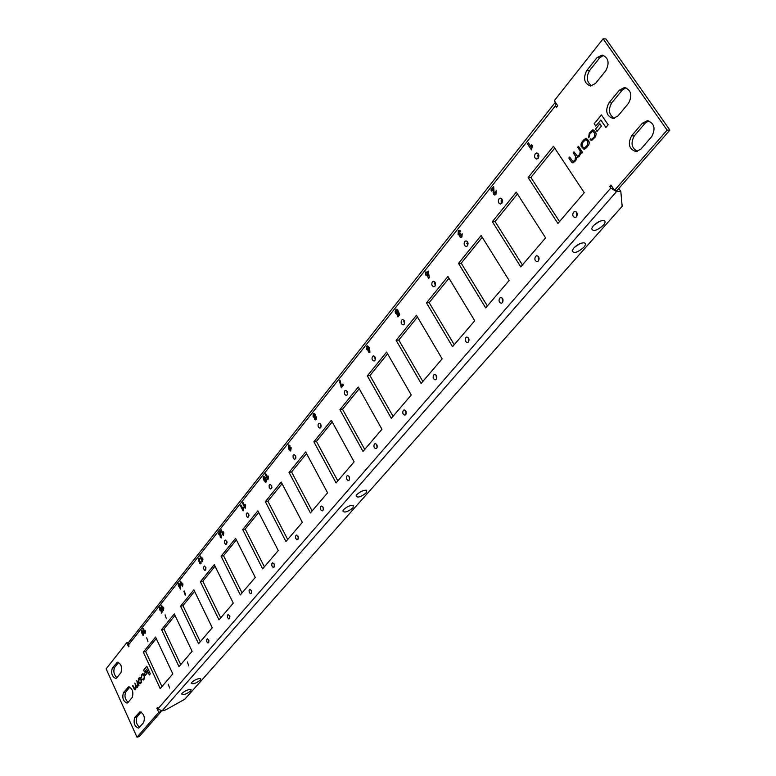 <?xml version="1.0" encoding="UTF-8"?>
<svg xmlns="http://www.w3.org/2000/svg" width="776" height="776" viewBox="0 0 776 776"><rect width="100%" height="100%" fill="white"/><g stroke="black" fill="none" stroke-linecap="round" stroke-linejoin="round"><path stroke-width="1.16" d="M538.428 260.969C539.679 258.233 539.136 256.478 536.788 255.702L535.518 256.39C534.266 259.126 534.819 260.881 537.167 261.648L538.428 260.969M169.634 688.06L168.256 684.18L169.634 688.06M188.772 665.905L187.365 661.938L188.772 665.905M208.734 642.79L208.88 640.21L207.299 638.755L206.561 639.919L206.765 641.587L207.599 642.838L208.734 642.79M229.57 618.656L229.735 616.028L228.105 614.543L227.387 615.387L227.513 617.453L228.629 618.879L229.57 618.656M251.337 593.446L251.531 590.759L249.853 589.256L249.086 590.129L249.203 592.233L250.347 593.679L251.337 593.446M274.112 567.072L274.326 564.327L272.599 562.794L271.775 563.715L271.881 565.859L273.055 567.334L274.112 567.072M297.955 539.456L298.188 536.653L296.413 535.091L295.53 536.061L295.627 538.243L296.83 539.737L297.955 539.456M322.942 510.511C323.786 508.193 323.262 506.709 321.38 506.059L320.769 506.427C319.935 508.755 320.459 510.239 322.341 510.889L322.942 510.511M349.171 480.14C350.054 477.764 349.53 476.251 347.58 475.591L346.911 475.998C346.028 478.375 346.562 479.888 348.511 480.548L349.171 480.14M376.719 448.237C377.66 445.802 377.126 444.25 375.109 443.581L374.371 444.017C373.44 446.452 373.974 448.004 375.991 448.673L376.719 448.237M405.702 414.675C406.702 412.182 406.158 410.591 404.073 409.903L403.258 410.388C402.269 412.88 402.812 414.471 404.897 415.15L405.702 414.675M436.228 379.319C437.286 376.767 436.733 375.138 434.589 374.439L433.687 374.963C432.639 377.514 433.183 379.144 435.336 379.833L436.228 379.319M468.432 342.032C469.548 339.413 468.995 337.754 466.783 337.026L465.775 337.599C464.659 340.218 465.212 341.876 467.424 342.594L468.432 342.032M502.441 302.64C503.624 299.963 503.081 298.256 500.792 297.509L499.666 298.139C498.483 300.816 499.036 302.524 501.325 303.261L502.441 302.64M147.974 641.606L146.664 637.785L147.974 641.606M166.423 618.753L165.094 614.864L166.423 618.753M185.648 594.94L184.29 590.972L183.873 591.254L185.231 595.221L185.648 594.94M205.718 570.088L205.882 567.508L204.331 566.043L203.525 567.275L203.71 568.934L204.767 570.321L205.718 570.088M226.67 544.131L226.854 541.493L225.263 540.018L224.477 540.92L224.584 542.977L225.661 544.393L226.67 544.131M248.572 517L248.776 514.304L247.146 512.8L246.302 513.751L246.399 515.846L247.505 517.282L248.572 517M271.484 488.618L271.726 485.863L270.038 484.331L269.136 485.33L269.214 487.454L270.349 488.919L271.484 488.618M295.491 458.878L295.753 456.065L294.026 454.503L293.056 455.551L293.124 457.724L294.279 459.208L295.491 458.878M320.663 427.692C321.516 425.374 321.022 423.88 319.188 423.221L318.48 423.667C317.626 425.985 318.121 427.479 319.964 428.129L320.663 427.692M347.095 394.955C347.988 392.588 347.493 391.055 345.601 390.386L344.816 390.861C343.923 393.238 344.428 394.761 346.319 395.43L347.095 394.955M374.876 360.549C375.817 358.114 375.322 356.562 373.372 355.874L372.509 356.388C371.558 358.822 372.063 360.384 374.013 361.063L374.876 360.549M404.112 324.329C405.111 321.846 404.606 320.255 402.599 319.547L401.648 320.11C400.649 322.603 401.153 324.193 403.161 324.892L404.112 324.329M434.919 286.169C435.986 283.628 435.481 281.989 433.415 281.261L432.348 281.882C431.291 284.423 431.795 286.053 433.862 286.78L434.919 286.169M467.443 245.885C468.558 243.286 468.064 241.617 465.94 240.861L464.756 241.54C463.631 244.13 464.135 245.808 466.26 246.555L467.443 245.885M576.549 216.805C577.887 214.011 577.344 212.217 574.938 211.402L573.503 212.158C572.174 214.962 572.717 216.756 575.132 217.561L576.549 216.805M576.481 216.882L576.325 211.926M538.195 158.246C539.446 155.54 538.971 153.774 536.74 152.95L535.256 153.755C533.995 156.471 534.489 158.236 536.711 159.051L538.195 158.246M538.088 158.362L538.117 153.58M501.81 203.312C502.993 200.664 502.508 198.937 500.326 198.152L498.997 198.899C497.814 201.547 498.308 203.273 500.491 204.049L501.81 203.312M190.847 690.873L190.974 689.457C188.141 689.408 185.183 690.688 182.118 693.278L181.662 693.996C183.233 695.315 186.298 694.268 190.847 690.873M366.369 492.75L366.563 490.219C363.44 490.102 360.209 491.567 356.873 494.613L356.048 495.971C357.542 498.076 360.985 497.009 366.369 492.75M353.07 507.756L353.255 505.331C350.151 505.205 346.94 506.66 343.623 509.677L342.827 510.977C344.331 513.023 347.745 511.947 353.07 507.756M603.369 225.244C605.493 222.654 605.61 221.082 603.709 220.529C600.343 220.52 596.87 222.305 593.262 225.884L591.652 228.639C592.99 231.859 596.899 230.734 603.369 225.244M593.97 225.147L599.635 221.344M583.814 247.321C585.841 244.857 585.948 243.354 584.134 242.82C580.788 242.791 577.315 244.547 573.736 248.087L572.203 250.696C573.561 253.83 577.431 252.704 583.814 247.321M574.56 247.224L580.05 243.615M200.47 679.999L200.606 678.534C197.754 678.486 194.776 679.776 191.691 682.385L191.216 683.142C192.787 684.49 195.872 683.452 200.47 679.999M346.901 392.287L347.328 391.764M374.595 357.92L375.128 357.251M403.724 321.759L404.393 320.925M434.415 283.657L435.229 282.648M466.803 243.451L467.782 242.238M501.034 200.955L502.179 199.539M537.264 155.986L538.602 154.327M346.513 507.368L348.249 506.427M359.54 492.43L361.723 491.237M157.964 708.808L162.009 710.913L165.695 709.875L184.824 699.205L622.168 206.309L620.829 191.449L616.493 191.633L610.79 188.044L157.964 708.808L157.402 707.586L156.859 708.216L158.74 712.31L137.003 737.2L106.128 668.863L126.721 642.761L128.535 646.718L129.059 646.059L128.515 644.875L555.509 105.691L556.528 107.204L557.692 105.74L554.297 100.696L603.117 38.8L667.108 130.135L614.524 190.343L610.955 185.028L609.713 186.453L610.79 188.044M618.821 188.461L620.829 191.449M141.872 675.45L142.929 674.373L144.22 676.158L144.171 678.205L143.133 679.281L142.183 679.116L143.25 680.048L144.414 678.913L144.579 675.76L142.833 673.519L141.571 674.819L141.416 677.564L141.872 675.45M138.962 685.344L136.819 680.678L137.711 685.974L136.896 686.76L134.82 683.103L135.732 686.275L135.645 688.457L134.966 689.078L132.88 685.441L132.541 685.858L135.063 689.893L136.363 687.245L137.42 687.313L138.38 685.189L138.962 685.344M141.542 679.407L139.816 677.264L138.564 678.457L138.293 681.726L140.019 683.869L141.271 682.686L141.542 679.407M146.334 671.366L144.404 673.694L145.228 675.479L147.159 673.161L146.334 671.366M146.79 666.206L143.609 670.076L144.462 671.919L146.664 669.252L149.331 675.013L150.321 673.82L146.79 666.206M589.828 133.918L592.748 131.192L594.765 133.288L594.435 136.692L591.671 139.389L590.808 138.788L590.09 139.699L591.496 140.64L595.59 136.731L596.23 133.714L594.678 131.008L592.913 129.786L589.246 133.123L588.615 137.74L589.333 136.828L589.828 133.918M582.514 152.358L578.469 146.325L577.693 147.275L580.225 151.048L579.779 154.327L577.519 156.354L573.939 151.805L573.173 152.746L575.54 156.306L575.103 159.943L573.095 161.612L569.584 157.082L568.808 158.013L571.485 162.038L572.93 162.96L575.811 160.584L576.781 157.421L579.012 156.733L581.292 152.542L581.787 153.231L582.514 152.358M588.674 140.679L586.103 138.206L583.542 140.019L581.35 142.92L581.049 146.092L584.066 149.409L586.607 147.615L588.809 144.714L589.362 142.745L588.674 140.679M599.848 123.782L595.444 129.097L597.016 131.406L601.429 126.1L599.848 123.782M601.429 114.916L594.135 123.753L595.764 126.139L600.808 120.037L605.891 127.487L608.161 124.761L601.429 114.916M145.044 633.623L142.784 628.764L143.201 628.23L144.811 631.693L144.976 630.248L145.413 631.179L145.044 633.623L142.823 628.754L143.211 628.259M163.406 610.634L161.069 605.707L161.505 605.154L163.173 608.665L163.348 607.181L163.794 608.132L163.406 610.634M182.544 586.675L180.129 581.68L180.585 581.108L182.302 584.668L182.496 583.135L182.961 584.095L182.544 586.675L180.168 581.67L180.595 581.127M202.507 561.688L200.014 556.605L200.489 556.014L202.264 559.622L202.468 558.051L202.953 559.03L202.507 561.688M223.362 535.585L220.782 530.435L221.276 529.814L223.11 533.481L223.333 531.861L223.827 532.85L223.362 535.585M245.158 508.299L242.481 503.071L243.004 502.421L244.906 506.146L245.129 504.478L245.643 505.486L245.158 508.299L242.529 503.071L243.014 502.45M267.953 479.762L265.188 474.456L265.731 473.767L267.701 477.55L267.943 475.824L268.477 476.852L267.953 479.762M315.085 414.229L315.318 416.275L316.365 416.828L316.181 419.389L315.502 419.865L314.493 419.176L314.348 417.498L313.087 416.819L313.155 413.87L314.067 413.375L315.085 414.229M369.939 352.091L369.308 352.498L368.163 351.8L368.745 350.859L369.483 351.053L369.075 348.764L368.057 350.432L366.709 349.51L366.738 346.329L367.465 345.873L369.502 347.677L369.939 352.091M425.277 272.657L426.005 271.736L426.722 272.919L428.236 271.018L429.351 277.585L428.711 278.38L426.567 274.811L426.082 275.422L425.51 274.452L425.995 273.841L425.277 272.657L426.024 271.765M493.187 189.121L491.615 191.109L490.878 189.955L493.652 186.463L494.089 192.235L494.942 193.544L496.204 190.78L495.98 194.31L494.826 195.038L493.643 194.31L493.1 192.293L493.235 189.121L493.1 192.293M172.815 673.878L155.549 637.057L143.317 652.141L160.234 688.593L172.815 673.878M192.118 651.297L174.299 613.932L161.563 629.646L179.004 666.642L192.118 651.297M212.255 627.745L193.855 589.818L180.566 606.202L198.569 643.75L212.255 627.745M233.285 603.146L214.263 564.647L200.392 581.757L218.987 619.869L233.285 603.146M255.265 577.441L235.584 538.35L221.092 556.227L240.317 594.92L255.265 577.441M278.264 550.543L257.875 510.86L242.713 529.552L262.627 568.837L278.264 550.543M302.339 522.374L281.213 482.071L265.344 501.645L285.966 541.532L302.339 522.374M327.588 492.847L305.666 451.913L289.031 472.429L310.419 512.936L327.588 492.847M354.099 461.846L331.323 420.272L313.873 441.796L336.066 482.934L354.099 461.846M381.947 429.274L358.269 387.04L339.936 409.65L362.993 451.438L381.947 429.274M411.261 394.994L386.613 352.081L367.329 375.875L391.308 418.322L411.261 394.994M442.136 358.871L416.45 315.279L396.138 340.334L421.116 383.46L442.136 358.871M474.718 320.76L447.917 276.479L426.49 302.902L452.534 346.707L474.718 320.76M509.153 280.485L481.139 235.506L458.509 263.404L485.698 307.917L509.153 280.485M127.924 702.561L127.08 703.134C123.2 701.455 121.987 697.963 123.432 692.648L128.593 686.857C132.502 688.554 133.724 692.066 132.24 697.401L127.924 702.561M116.739 677.885L115.857 678.486C112.064 676.827 110.881 673.364 112.297 668.097L117.409 662.19C121.231 663.868 122.414 667.35 120.959 672.637L116.739 677.885M619.403 90.152L608.937 102.868C604.999 110.842 606.386 116.051 613.079 118.486L617.948 115.963L628.531 103.295C632.566 95.322 631.227 90.064 624.525 87.523L619.403 90.152L622.187 90.2L611.711 102.898C607.957 109.794 608.869 114.926 614.476 118.301M642.373 123.219L631.606 135.81C627.542 143.929 629.026 149.196 636.039 151.611L640.811 149.186L651.685 136.644C655.856 128.525 654.43 123.2 647.407 120.678L642.373 123.219L645.137 123.219L634.38 135.79C630.471 142.842 631.489 148.051 637.426 151.407M596.909 57.754L586.714 70.587C582.912 78.434 584.212 83.575 590.604 86.02L595.541 83.42L605.852 70.635C609.742 62.788 608.491 57.599 602.098 55.047L596.909 57.754L599.693 57.86L589.498 70.674C585.88 77.416 586.714 82.479 592.001 85.855M139.263 727.558L138.458 728.101C134.481 726.404 133.239 722.883 134.714 717.519L139.913 711.854C143.929 713.561 145.17 717.111 143.667 722.495L139.263 727.558M553.492 146.266L528.136 177.539L557.905 223.469L584.231 192.681L553.492 146.266M516.273 192.167L492.343 221.684L520.764 266.905L545.596 237.863L516.273 192.167M531.463 149.894L527.486 143.822L528.349 142.736L531.182 147.062L531.638 144.705L532.404 145.869L531.463 149.894M458.276 230.918L459.324 230.288L460.653 231.035L459.974 232.15L458.868 231.927L458.907 233.537L459.586 234.022L460.168 233.363L460.663 234.362L460.566 235.778L461.342 235.933L461.313 234.624L462.195 233.819L461.953 236.903L460.983 237.504L459.858 236.855L459.673 234.886L458.092 234.43L458.276 230.918L459.344 230.288M395.682 309.837L396.546 309.285L397.855 310.06L397.331 310.943L396.264 310.749L396.284 312.437L397.331 312.728L398.263 311.021L399.698 314.716L397.933 316.918L397.293 315.822L398.495 314.309L398.04 313.116L397.011 314.319L395.605 313.329L395.139 311.787L395.682 309.837L396.565 309.275M341.45 385.827L342.876 384.042L343.467 385.109L341.333 387.787L339.374 380.948L339.995 380.153L341.45 385.827L342.885 384.071M288.352 445.133L289.914 445.521L289.399 446.355L288.75 446.132L289.128 448.247L289.943 446.792L291.213 447.723L290.67 451.001L288.779 449.207L288.352 445.133L288.876 444.793M266.595 480.567L266.236 481.915L265.305 482.177L263.083 477.89L263.442 476.542L263.937 476.212L265.761 478.074L266.595 480.567M243.082 510.899L240.414 505.68L240.938 505.03L242.83 508.746L243.053 507.087L243.567 508.086L243.082 510.899M219.821 533.248L218.871 534.451L218.376 533.461L220.054 531.347L220.675 536.458L221.315 536.75L221.791 535.023L221.247 537.962L220.248 537.205L219.87 533.248L219.851 535.605M199.345 561.717L198.501 561.019L198.918 558.128L200.033 558.924L199.616 559.642L198.899 559.283L200.092 562.484L200.586 562.726L201.091 561.29L201.003 563.57L199.655 563.163L199.49 561.649L198.462 561.029L198.947 558.119M178.141 584.192L178.587 583.62L179.081 584.648L180.022 583.465L180.507 589.12L178.325 585.599L178.596 583.649M159.662 607.385L161.098 607.918L160.069 608.18L160.118 609.461L160.651 609.975L161.389 608.723L162.417 611.779L161.311 613.156L161.292 610.275L160.807 611.013L159.352 608.772L160.06 607.104M143.667 635.35L142.474 634.836L143.337 634.477L143.017 632.663L142.522 633.759L141.455 632.838L141.707 630.18L143.269 631.897L143.667 635.35M538.486 260.891L538.185 256.245M522.413 264.975L495.069 221.529L517.447 193.99M501.839 203.273L501.713 198.801M559.515 221.577L530.881 177.452L554.724 148.119M128.127 702.328C125.023 699.341 124.228 695.907 125.741 692.037L129.854 687.041M116.895 677.69C113.897 674.732 113.131 671.337 114.596 667.515L118.679 662.394M625.912 87.737L622.187 90.2M648.784 120.852L645.137 123.219M603.476 55.3L599.693 57.86M139.505 727.287C136.304 724.27 135.48 720.797 137.022 716.869L141.184 712.009M467.569 245.701L467.336 241.53M435.142 285.84L434.822 281.96M404.393 323.873L404.024 320.284M375.215 359.948L374.808 356.659M347.473 394.218L347.047 391.23M321.07 426.819L320.653 424.132M295.918 457.85L295.51 455.502M271.91 487.415L271.542 485.436M248.989 515.613L248.679 514.042M227.058 542.492L226.844 541.464M487.376 305.957L461.216 263.19L482.255 237.301M454.232 344.728L429.167 302.63L448.984 278.245M422.823 381.462L398.786 340.024L417.478 317.025M393.025 416.314L369.948 375.516L387.593 353.798M364.72 449.42L342.536 409.262L359.22 388.718M337.793 480.907L316.443 441.369L332.235 421.931M312.156 510.909L291.572 471.973L306.549 453.543M287.702 539.504L267.856 501.17L282.057 483.681M264.364 566.8L245.197 529.048L258.689 512.441M242.054 592.893L223.536 555.703L236.37 539.912M220.724 617.841L202.817 581.214L215.02 566.189M200.295 641.733L182.961 605.649L194.592 591.331M180.721 664.634L163.93 629.074L175.017 615.426M161.941 686.595L145.665 651.549L156.238 638.532M502.605 302.427L502.208 298.071M468.675 341.673L468.209 337.618M436.548 378.834L436.034 375.07M406.071 414.054L405.528 410.591M377.126 447.48L376.573 444.318M349.598 479.258L349.064 476.396M323.388 509.483L322.884 506.951M298.401 538.272L297.935 536.09M274.549 565.714L274.151 563.909M251.744 591.865L251.443 590.536M229.919 616.745L229.774 616.134M614.524 190.343L617.279 190.227L669.872 130.116L605.91 38.936L603.117 38.8M160.758 710.971L161.078 711.65L158.74 712.31M137.003 737.2L139.302 736.531L161.078 711.65M141.785 631.198L142.367 632.76L142.464 631.596L141.785 631.198M142.386 632.76L142.464 631.596M142.512 631.586L141.921 631.101M143.405 635.544L142.512 634.826L142.862 634.235M142.541 633.759L141.494 632.828L141.727 630.18M143.23 634.555L143.017 632.663M160.826 611.003L159.73 610.023L159.701 607.375M161.34 613.127L161.292 610.275M160.651 609.975L161.389 608.743M160.797 608.462L160.234 608.074M180.284 587.141L180.022 584.803L179.479 585.473L180.323 587.131L180.022 584.803M178.752 586.394L178.179 584.183M180.536 589.091L179.033 586.045M179.081 584.648L180.032 583.494M200.625 563.842L199.694 563.153L199.49 561.649M200.47 562.813L201.091 561.31M199.636 559.603L199.093 559.166M221.267 537.962L219.889 535.595M221.189 536.856L221.8 535.052M218.9 534.422L218.415 533.461L220.064 531.376M243.101 510.87L240.463 505.671L240.948 505.06M242.83 508.746L243.082 507.135M263.898 477.424L265.586 481.149L265.217 478.753L263.898 477.424M265.586 481.149L265.217 478.753M265.256 478.743L264.092 477.308M265.761 482.245L263.956 480.373L263.122 477.88L263.956 476.212M290.719 449.76L290.059 447.975L289.826 449.411L290.767 449.75L290.66 448.489M290.709 448.48L290.108 447.975M290.69 451.001L288.817 449.207L288.4 445.133M289.128 448.247L289.962 446.792M341.362 387.748L339.413 380.938L340.014 380.182M397.04 314.309L395.644 313.329L395.188 311.787L395.721 309.837M397.962 316.889L397.341 315.813L398.534 314.309L398.04 313.116M397.002 312.951L398.272 311.05M397.351 310.904L396.633 310.536M459.149 235.109L458.131 234.42L458.325 230.918M461.012 237.504L459.906 236.845L459.673 234.886M461.089 236.108L462.205 233.848M459.635 234.012L460.197 233.401M459.993 232.111L459.256 231.694M531.482 149.865L527.525 143.822L528.369 142.765M531.182 147.062L531.667 144.743M495.069 221.529L492.343 221.684M530.881 177.452L528.136 177.539M461.216 263.19L458.509 263.404M429.167 302.63L426.49 302.902M398.786 340.024L396.138 340.334M369.948 375.516L367.329 375.875M342.536 409.262L339.936 409.65M316.443 441.369L313.873 441.796M291.572 471.973L289.031 472.429M267.856 501.17L265.344 501.645M245.197 529.048L242.713 529.552M223.536 555.703L221.092 556.227M202.817 581.214L200.392 581.757M182.961 605.649L180.566 606.202M163.93 629.074L161.563 629.646M145.665 651.549L143.317 652.141M494.845 195.038L493.691 194.31L493.148 192.293M494.981 193.544L496.213 190.809M491.635 191.071L490.927 189.955L493.672 186.502M428.459 275.829L428.168 272.793L427.304 273.889L428.507 275.82L428.168 272.793M426.111 275.383L425.326 272.648M428.74 278.351L426.567 274.811M426.722 272.919L428.255 271.047M367.281 347.25L367.979 349.142L368.299 347.551L367.281 347.25M367.979 349.142L368.299 347.551M368.348 347.551L367.649 347.047M369.327 352.498L368.202 351.8L368.775 350.888M368.076 350.432L366.747 349.51L366.776 346.319L367.485 345.863M369.24 351.208L369.075 348.764M315.046 417.275L315.502 418.691L315.725 417.498L315.046 417.275M315.502 418.691L315.725 417.498M313.62 414.694L314.338 416.605L314.542 415.082L313.62 414.694M314.338 416.605L314.542 415.082M314.59 415.073L313.911 414.529M314.173 417.546L313.126 416.819L313.203 413.86L313.911 413.385M315.522 419.855L314.542 419.166L314.348 417.498M267.982 479.723L265.237 474.446L265.751 473.796M267.701 477.55L267.972 475.872M244.944 506.136L245.158 504.526M223.391 535.547L220.821 530.425L221.286 529.833M223.11 533.481L223.352 531.909M202.536 561.649L200.053 556.605L200.499 556.043M202.264 559.622L202.497 558.099M182.302 584.668L182.515 583.183M163.435 610.605L161.107 605.697L161.515 605.183M163.173 608.665L163.367 607.23M144.811 631.693L145.005 630.296M669.872 130.116L667.108 130.135M611.857 186.366L609.713 186.453M157.596 708.013L156.859 708.216M128.651 642.285L126.721 642.761M555.509 105.691L555.432 102.383M555.024 102.713L128.709 642.218L128.515 644.875M600.808 120.037L605.94 127.429M601.468 114.974L594.232 123.753L595.813 126.081M599.897 123.85L595.541 129.097L597.064 131.348M586.152 138.206L583.639 140.019L580.991 144.084L581.331 146.509L584.105 149.409M584.367 148.119L587.51 145.131L587.936 141.571L585.88 139.496M583.125 147.256L584.318 148.119L587.413 145.131L587.839 141.571L585.841 139.496L582.737 142.493L582.32 146.043L583.125 147.256M581.311 152.523L581.835 153.173M577.567 157.625L576.781 157.421M569.623 157.15L568.905 158.013L571.582 162.038L572.969 162.95M573.988 151.863L573.26 152.736L575.637 156.306L575.2 159.934L573.144 161.612M578.508 146.392L577.78 147.265L580.312 151.048L579.866 154.327L577.606 156.354M592.951 129.786L589.333 133.123L588.664 137.672M590.856 138.856L590.09 139.699M590.177 139.699L591.545 140.64M592.748 131.192L594.862 133.288L594.523 136.692L591.719 139.389M146.664 669.252L149.39 674.945M146.819 666.254L143.686 670.057L144.511 671.851M146.354 671.415L144.481 673.675L145.287 675.411M139.855 677.254L138.642 678.437L138.37 681.706L140.058 683.86M139.971 683.103L141.164 681.891L140.815 678.825L139.981 678.001L139.457 678.379L138.661 681.357L139.932 683.113L141.086 681.92L141.174 679.786L139.981 678.001M138.39 685.179L138.7 685.664M137.09 687.555L136.363 687.245M132.9 685.489L134.044 688.952L135.102 689.883M134.84 683.152L135.81 686.256L135.722 688.438L135.005 689.069M136.848 680.727L137.895 684.005L137.788 685.945L136.974 686.741M142.871 673.519L141.649 674.8L141.474 677.487M142.26 679.097L143.288 680.038M142.968 674.373L144.297 676.138L144.249 678.185L143.172 679.272M616.493 191.633L162.009 710.913M137.022 716.869L134.714 717.519M140.922 711.902L139.079 712.417M589.498 70.674L586.714 70.587M634.38 135.79L631.606 135.81M611.711 102.898L608.937 102.868M114.596 667.515L112.297 668.097M118.505 662.306L116.497 662.82M125.741 692.037L123.432 692.648M129.641 686.944L127.71 687.458"/></g></svg>

